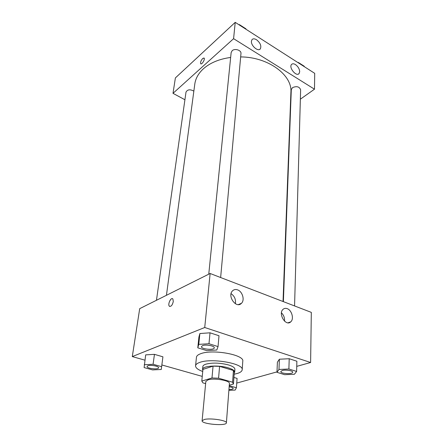 <?xml version="1.0" encoding="UTF-8"?>
<svg xmlns="http://www.w3.org/2000/svg" width="447" height="447" viewBox="0 0 447 447"><rect width="100%" height="100%" fill="white"/><g stroke="black" fill="none" stroke-linecap="round" stroke-linejoin="round"><path stroke-width="0.67" d="M204.357 419.459C210.559 417.833 227.216 420.426 226.394 422.851C226.629 426.309 201.284 424.136 202.105 420.767L204.357 419.459M202.105 420.767L205.832 381.475L208.051 379.855C214.119 377.771 230.25 380.559 229.406 383.498L226.394 422.851M202.927 369.507L201.793 381.079L202.893 382.872L205.626 383.627M229.277 385.208L233.407 384.057L232.574 382.213L218.572 378.212L211.984 377.966L201.793 381.079M232.574 382.213L233.446 370.49L219.583 366.367L218.572 378.212M211.984 377.966L213.057 366.138L202.938 369.401L201.798 381.034M213.057 366.138L219.583 366.367M233.446 370.49L234.312 372.144L233.457 383.794M234.239 373.128L234.686 372.172C234.675 370.63 232.569 369.2 228.361 367.881C218.605 364.774 202.29 365.814 202.558 369.418L202.837 370.44M202.558 369.418L202.843 366.54C202.955 365.607 203.949 364.819 205.827 364.182C212.437 362.511 220.025 362.768 228.59 364.964C232.786 366.289 234.887 367.73 234.898 369.289L234.686 372.172M202.731 371.485C197.904 369.714 195.512 367.808 195.562 365.786C195.725 364.45 197.133 363.316 199.792 362.394C211.654 357.796 243.984 363.562 242.201 369.786C241.9 371.787 239.223 373.256 234.161 374.184M195.562 365.786L196.451 357.242C196.619 355.857 198.021 354.683 200.669 353.722C212.47 348.939 244.565 354.778 242.777 361.21L242.201 369.786M296.747 366.367L310.609 362.506L204.732 327.5L132.29 356.589L144.917 360.165M161.859 364.959L202.251 376.396M236.748 383.085L277 371.87M218.047 346.593L218.996 335.753L210.023 332.814L199.882 333.529L198.904 337.122L197.792 347.839L206.76 350.61L216.789 350.012L218.047 346.593L208.984 343.726L198.759 344.374L197.792 347.839M296.618 371.451L296.875 361.232L289.209 358.723L279.375 359.232L277.386 362.21L276.978 372.317L284.655 374.687L294.383 374.273L296.618 371.451L288.891 369.004L278.978 369.462L276.978 372.317M237.083 378.385L233.921 377.469L237.083 378.385L236.418 387.733L229.238 385.711M161.63 366.68L162.92 356.812L154.45 354.348L145.677 354.868L144.113 367.574L152.567 369.909L161.261 369.485L161.63 366.68L153.086 364.277L144.252 364.741M204.732 327.5L210.129 273.491L311.319 312.38L310.609 362.506M210.129 273.491L139.699 308.653L132.29 356.589M173.296 301.502C172.341 305.284 171.017 306.843 169.318 306.173C167.446 304.301 171.162 296.769 172.872 298.976L173.296 301.502M172.458 298.691C170.497 297.791 167.653 304.563 169.318 306.173L169.731 306.458M287.181 308.648C291.813 310.14 294.238 318.996 290.757 321.846C285.901 326.818 277.816 313.755 283.035 309.352C284.203 308.313 285.583 308.078 287.181 308.648M237.592 289.874C242.492 291.483 244.995 300.127 241.441 303.317C236.284 309.028 226.959 295.992 232.541 290.846C233.937 289.505 235.619 289.187 237.592 289.874M284.543 321.175C284.8 317.918 283.767 315.141 281.454 312.844M235.362 303.72C235.982 299.473 234.552 296.126 231.077 293.668M166.44 295.305L194.797 84.075C195.574 78.426 198.468 73.302 203.48 68.709C210.224 62.77 219.281 59.015 230.652 57.445M240.659 56.914C268.401 57.004 292.455 75.152 290.902 92.311L283.035 301.513M193.853 91.121C190.12 89.126 187.505 89.456 186.002 92.099L156.456 300.289M283.387 301.647L291.299 89.64L292.511 87.623C296.674 85.897 299.378 86.612 300.624 89.774L294.567 305.944M208.76 274.179L231.144 52.567L232.155 50.712C234.831 48.08 241.509 50.248 240.967 53.551L220.639 277.531M233.591 38.682L314.487 89.193L314.71 73.342L235.223 22.35L233.591 38.682L173 93.334L184.918 99.748M290.377 106.252L290.69 106.028M300.362 99.189L314.487 89.193M299.68 71.76L299.093 73.543C296.495 77.124 288.538 67.653 291.511 64.491C292.433 63.524 293.757 63.552 295.478 64.586C298.099 66.525 299.501 68.916 299.68 71.76M251.438 41.225L251.979 39.677C253.013 38.537 254.533 38.559 256.533 39.749C260.294 42.823 261.568 45.845 260.35 48.824C258.249 52.048 250.823 45.756 251.438 41.225M235.223 22.35L175.386 77.918L173 93.334M204.005 58.004L202.726 58.49L204.134 58.116C205.268 59.289 201.647 65.156 200.692 63.709C200.306 62.25 200.982 60.507 202.726 58.49C200.982 60.507 200.306 62.25 200.697 63.709L200.826 63.826M245.923 29.211L245.956 28.826L239.374 24.602L238.916 24.719M239.374 24.602L239.341 24.993M304.234 66.62L304.245 66.24L298.412 62.496L297.965 62.597M298.412 62.496L298.4 62.876M147.063 366.473L147.89 365.752C150.611 364.596 159.082 366.21 158.573 367.775L158.568 367.786C158.556 369.909 146.515 368.529 147.063 366.473L147.89 365.78C150.605 364.618 159.082 366.233 158.568 367.797L158.573 367.775M162.92 356.812L154.45 354.348L153.086 364.277M154.45 354.348L145.677 354.868M228.886 390.298L235.144 390.086L236.418 387.733M229.16 386.75C231.714 387.169 233.055 387.745 233.172 388.465L233.172 388.488C232.937 389.186 231.529 389.533 228.948 389.533M229.155 386.772C231.714 387.191 233.049 387.761 233.172 388.488M201.441 346.632L202.625 345.587C205.911 344.207 214.756 345.894 214.264 347.788L214.264 347.816C214.309 350.459 200.899 349.224 201.441 346.632L202.62 345.609C205.911 344.229 214.756 345.917 214.264 347.816M218.996 335.753L210.023 332.814L208.984 343.726M210.023 332.814L199.882 333.529L198.759 344.374M199.882 333.529L198.904 337.122M282.275 370.49C285.599 369.451 293.02 370.675 292.712 372.195L292.712 372.206C292.914 374.474 280.425 373.787 280.783 371.569L282.275 370.49M296.875 361.232L289.209 358.723L288.891 369.004M289.209 358.723L279.375 359.232L278.978 369.462M279.375 359.232L277.386 362.21M280.783 371.546L282.275 370.513C285.599 369.479 293.02 370.697 292.712 372.217L292.712 372.195M290.757 321.846L288.013 322.818M241.441 303.317L238.368 304.603M299.093 73.543L298.4 74.062M260.35 48.824L259.696 49.377"/></g></svg>
